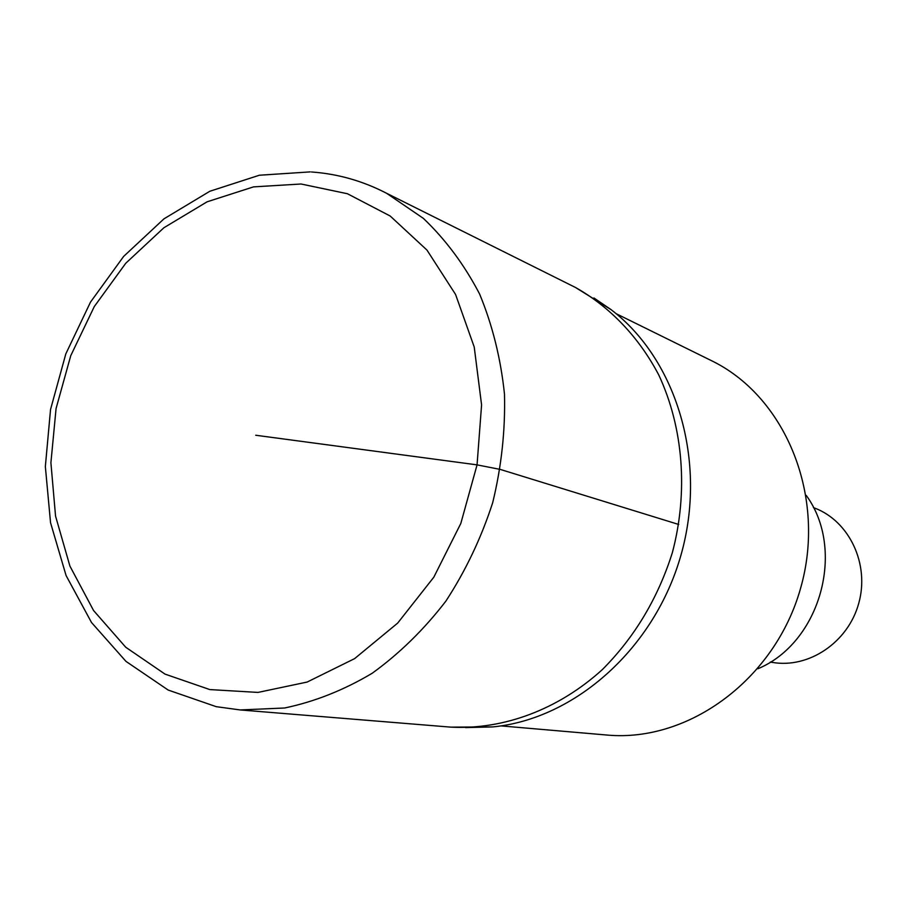 <?xml version="1.0" encoding="UTF-8"?>
<svg xmlns="http://www.w3.org/2000/svg" width="907" height="907" viewBox="0 0 907 907"><rect width="100%" height="100%" fill="white"/><g stroke="black" fill="none" stroke-linecap="round" stroke-linejoin="round"><path stroke-width="1.36" d="M447.843 726.892L450.892 727.142C503.487 729.874 558.259 709.625 602.305 669.638C634.605 637.247 657.96 598.235 672.37 552.601C688.436 491.923 683.3 427.639 658.833 375.101C638.8 336.939 609.935 306.861 575.457 287.462L569.449 284.469L575.457 287.462C609.935 306.861 638.8 336.939 658.833 375.101C683.3 427.639 688.436 491.923 672.37 552.601C657.96 598.235 634.605 637.247 602.305 669.638C558.259 709.625 503.487 729.874 450.892 727.142L447.843 726.892M465.563 727.607L492.796 726.915C575.095 718.99 654.684 648.312 680.998 554.993C707.539 461.742 676.883 359.694 611.023 309.604L593.915 297.961M605.173 734.885L607.747 735.112C689.241 742.221 775.224 678.935 800.609 588.201C826.594 497.626 786.607 398.536 713.537 361.689L708.344 359.127M757.901 668.765C820.302 642.689 846.14 549.982 806.232 495.392M770.338 662.042L772.197 662.371C808.738 668.833 848.17 642.36 858.759 603.257C869.734 564.267 849.496 521.332 814.826 508.124L813.42 507.591L814.826 508.124M255.729 435.247L477.059 464.872L500.29 469.429L678.719 524.473M611.023 309.604L575.457 287.462L386.575 193.27L423.365 218.372C445.609 239.561 464.361 264.776 479.61 294.027C492.478 325.16 500.766 358.537 504.485 394.148C505.392 430.428 501.469 466.606 492.694 502.682C481.243 537.998 465.608 570.843 445.813 601.216C423.988 629.56 399.431 653.584 372.165 673.277C343.866 690.125 314.695 701.689 284.651 707.993L240.196 709.943L216.682 706.734M301.079 184.008L347.426 193.735L390.18 216.013L426.97 250.083L455.586 294.492L474.225 347.03L481.583 404.919L477.059 464.872L460.824 523.441L433.807 577.203L397.674 623.098L354.592 658.641L307.144 682.053L257.996 692.415L209.823 689.581L165.029 674.116L125.722 647.224L93.591 610.558L69.918 566.104L55.542 516.06L50.905 462.74L56.075 408.513L70.746 355.691L94.294 306.555L125.767 263.245L163.895 227.748L207.102 201.808L253.541 186.876L301.079 184.008M492.796 726.915L450.892 727.142L240.196 709.943L216.206 706.666L168.158 690.046L125.994 661.396L91.516 622.519L66.075 575.526L50.543 522.727L45.35 466.572L50.543 409.476L65.814 353.877L90.507 302.099L123.658 256.398L163.974 218.836L209.834 191.264L259.334 175.232L310.217 171.888M386.575 193.27C362.777 180.946 337.755 173.849 311.498 171.979M713.537 361.689L616.114 313.663M607.747 735.112L500.981 725.895"/></g></svg>
